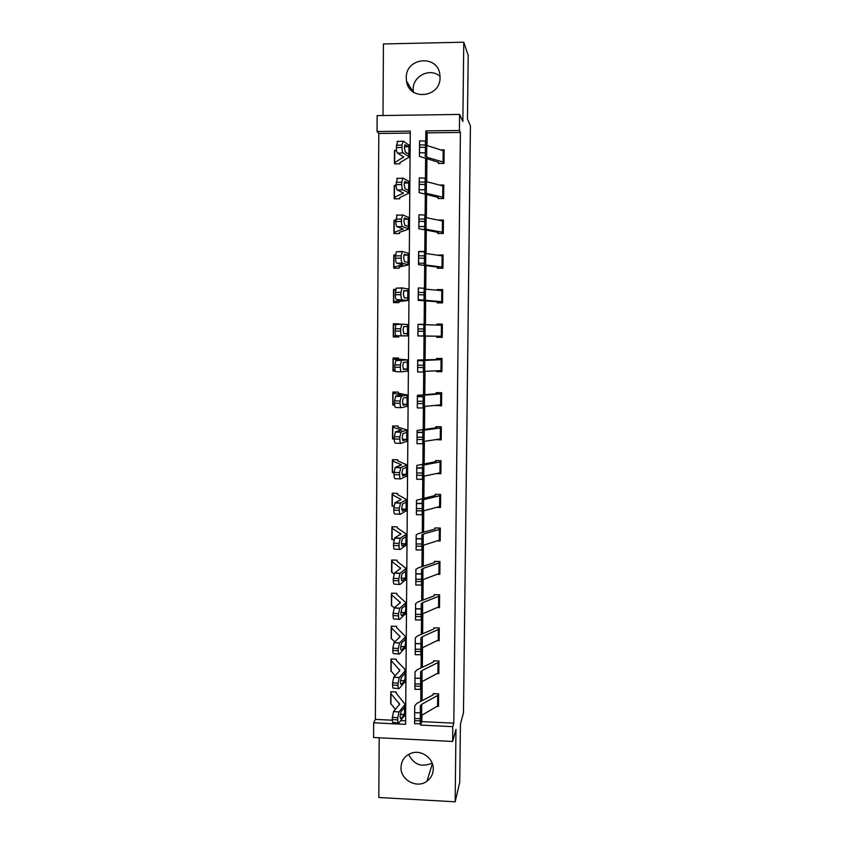 <?xml version="1.0" encoding="UTF-8"?>
<svg xmlns="http://www.w3.org/2000/svg" width="844" height="844" viewBox="0 0 844 844"><rect width="100%" height="100%" fill="white"/><g stroke="black" fill="none" stroke-linecap="round" stroke-linejoin="round"><path stroke-width="1.27" d="M413.433 92.523L413.18 89.485C412.695 75.876 430.429 67.235 440.041 76.466M406.259 77.965L406.523 81.151C409.108 101.185 440.705 97.704 440.051 77.353L439.924 75.042C438.258 54.206 405.51 57.149 406.259 77.965M432.139 763.071C421.715 767.66 413.887 764.759 408.644 754.378M401.005 767.386C400.362 779.993 417.031 788.929 426.937 781.238C430.978 778.231 433.088 774.18 433.267 769.095C433.753 758.323 421.335 749.377 411.26 753.207C404.825 755.76 401.406 760.486 401.005 767.386M410.258 133.088L378.798 133.479L377.057 131.537L377.141 115.617L459.6 114.436L459.421 130.482L425.861 130.915L425.735 145.231M379.188 737.772L378.819 797.506L455.159 801.8L459.737 782.346L460.423 724.11L463.483 712.758L470.424 125.83L467.46 119.025L468.198 55.387L463.767 42.2L383.429 43.951L382.986 115.533M421.916 714.879L421.852 721.62L453.798 723.16L452.795 726.652L452.627 741.454L373.575 737.498L373.66 722.812L405.584 724.363L410.279 131.115L377.057 131.537M378.798 133.479L375.369 719.383L373.66 722.812M375.369 719.383L392.333 720.206M400.889 720.618L405.616 720.839M396.089 693.135L396.121 691.964L390.835 691.721L390.983 693.684L399.634 704.234L393.578 711.492L399.001 711.967L397.777 717.769L392.344 717.273L393.578 711.492M405.32 681.066L404.825 669.186L396.395 660.535L396.353 659.238L391.057 659.016L390.972 660.293L399.887 670.505L393.821 677.099L399.254 677.542L398.041 683.229L392.587 682.785L393.821 677.099M396.564 627.525L396.596 626.364L391.289 626.164L391.278 627.219M396.796 594.503L396.838 593.343L391.51 593.163L391.669 594.883L400.394 602.574L394.306 607.828L399.771 608.197L398.547 613.672L393.072 613.303L394.306 607.828M392.049 605.897L391.426 605.317M406.122 579.184L406.207 568.466L397.113 561.418L397.07 560.184L391.743 560.015L391.658 561.239L400.647 568.371L394.559 572.949L400.035 573.276L398.811 578.646L393.315 578.319L394.559 572.949M392.46 572.802L391.658 572.158M397.281 528.006L397.313 526.867L391.975 526.719L391.964 527.785M392.945 539.569L391.88 539.538L391.89 538.852M397.545 494.563L397.556 493.402L392.196 493.276L392.196 494.341M393.526 506.189L392.112 506.157L392.122 505.398M397.767 460.919L397.798 459.79L392.428 459.674L392.344 460.845L401.427 464.822L395.308 467.323L400.816 467.523L399.592 472.577L394.053 472.366L395.308 467.323M394.053 472.651L392.344 472.619L392.344 471.796M407.209 441.127L407.293 430.05L398.03 427.159L398.051 426.03L392.66 425.935L392.819 427.243L401.691 429.986L395.551 431.79L401.09 431.949L399.856 436.875L394.306 436.707L395.551 431.79M400.784 443.364L395.477 443.195C394.739 443.153 394.348 441.76 394.285 438.996L392.576 438.922L392.576 438.036M407.483 406.207L407.568 395.045L398.284 393.23L398.294 392.112L392.903 392.027L393.061 393.262L401.955 394.981L395.804 396.079L401.354 396.195L400.119 401.005L394.559 400.889L395.804 396.079M394.644 405.12L392.808 405.088L392.819 404.128M401.47 371.803L395.984 371.708C395.245 371.508 394.844 369.999 394.792 367.203L400.362 367.288C400.415 370.083 400.805 371.592 401.533 371.803L407.757 371.16L407.842 359.871L398.505 359.133L398.537 358.035L393.135 357.983L393.125 359.069M395.361 371.128L393.04 371.096L393.051 370.062M398.695 335.996L393.283 335.849L393.283 336.946L398.695 336.999L398.674 335.891L408.032 335.88L396.237 335.712C395.498 335.427 395.097 333.865 395.045 331.048L395.899 324.391L401.892 324.17L400.647 328.759L395.066 328.727M398.779 324.412L398.79 323.811L393.367 323.769L393.357 324.845M398.473 302.669L393.515 301.54L393.515 302.648L398.938 302.669L398.948 301.551L408.317 300.432L396.49 299.546C395.752 299.166 395.351 297.563 395.298 294.714L396.131 288.163L402.05 287.909M395.625 289.418L393.61 289.408L393.599 290.42M396.342 268.192L393.758 267.084L393.747 268.192L399.191 268.192L399.201 267.042M395.604 254.899L393.842 254.899L393.832 255.837M395.741 233.566L393.99 232.459L393.99 233.577L399.444 233.566L399.455 232.385L408.876 229.04L402.62 226.603L397.007 226.688C396.269 226.139 395.868 224.42 395.815 221.529L397.091 214.946M395.825 220.21L394.085 220.221L394.074 221.096M394.232 197.686L394.232 198.804L399.697 198.773L399.75 197.538L409.161 193.086L402.894 189.858L397.271 189.995C396.522 189.351 396.121 187.579 396.068 184.667L397.355 178.19M396.005 185.374L394.317 185.385L394.317 186.207M395.541 163.863L394.475 162.744L394.475 163.873L399.95 163.82L400.003 162.554L409.445 156.963L403.168 152.943L397.535 153.123C396.786 152.395 396.385 150.57 396.332 147.637L397.619 141.264M395.815 150.38L394.559 150.39L394.559 151.15M453.798 723.16L460.402 132.466L427.159 132.877L427.043 145.717M426.916 159.073L426.716 181.85M426.6 194.806L426.389 217.815M426.273 230.37L426.062 253.611M425.956 265.765L425.745 289.239M425.64 300.991L425.429 324.708M425.323 336.06L425.112 359.797M425.007 371.276L424.796 394.602M424.69 406.354L424.479 429.237M424.374 441.275L424.173 463.715M424.068 476.027L423.867 498.034M423.751 510.62L423.561 532.195M423.445 545.055L423.255 566.208M423.129 579.332L422.949 600.063M422.823 613.451L422.644 633.76M422.517 647.411L422.338 667.309M422.211 681.224L422.042 700.699M437.392 706.439L438.49 706.481L438.616 693.884L433.288 693.641L433.004 694.95L416.978 703.358L414.742 705.721L414.71 712.716L420.354 712.758L420.249 723.772L414.626 723.73L414.657 720.787L420.312 720.829M437.551 673.617L438.827 673.681L438.954 661.021L433.605 660.799L433.331 662.086L417.263 669.714L415.026 671.866L415.005 678.228L420.66 678.27L420.555 689.337L414.921 689.295L414.953 686.204L420.618 686.246M437.656 640.659L439.154 640.723L439.291 628.01L433.932 627.799L433.647 629.065L417.558 635.922L415.322 637.853L415.301 643.582L420.966 643.624L420.871 654.744L415.216 654.701L415.248 651.462L420.924 651.505M437.719 607.553L439.492 607.617L439.618 594.841L434.249 594.661L433.974 595.906L417.854 601.972L415.607 603.692L415.596 608.767L421.272 608.819L421.177 619.992L415.512 619.95L415.543 616.553L421.24 616.595M437.698 574.3L439.829 574.363L439.956 561.534L434.576 561.365L434.301 562.6L418.149 567.875L415.902 569.362L415.902 573.793L421.589 573.846L421.483 585.071L415.807 585.029L415.839 581.474L421.546 581.516M437.551 540.888L440.167 540.962L440.304 528.08L434.903 527.922L434.892 528.998M437.213 507.328L440.505 507.413L440.642 494.468L435.23 494.331L434.955 495.523L416.493 500.239L416.503 503.351L422.211 503.404L422.2 508.594L422.116 514.734L416.408 514.692L416.44 510.82L422.179 510.873M436.527 473.611L440.853 473.706L440.979 460.708L435.567 460.592L435.282 461.763L416.788 465.434L416.799 467.882L422.527 467.924L422.517 473.009L422.433 479.318L416.704 479.265L416.746 475.246L422.496 475.288M435.768 439.65L441.19 439.851L441.328 426.79L435.894 426.695L435.609 427.845L417.084 430.461L417.105 432.233L422.844 432.286L422.833 437.245L422.749 443.733L417.01 443.68L417.052 439.502L422.812 439.545M436.105 405.32L441.539 405.848L441.665 392.724L436.221 392.65L435.947 393.779L417.379 395.33L417.411 396.427L423.171 396.48L423.161 401.322L423.066 407.968L417.316 407.926L417.358 403.58L423.139 403.632M436.443 370.832L436.432 371.613L441.887 371.687L442.013 358.5L436.559 358.447L436.548 359.544L417.685 360.029L423.488 360.493L423.477 365.22L423.382 372.046L417.622 371.993L417.664 367.488L423.456 367.541M417.97 326.892L417.875 335.954L436.77 336.218L436.77 337.315L442.235 337.368L442.361 324.128L436.897 324.085L436.886 325.046M418.265 291.264L418.181 300.358L437.108 301.751L442.583 302.869L442.71 289.587L437.234 289.566L437.224 290.188M442.583 302.891L437.108 302.859L437.118 301.762M418.571 255.479L418.497 264.636L437.181 267.084L437.445 268.255L442.931 268.255L443.068 254.899L437.572 255.173M418.919 217.763L418.803 228.724L437.519 232.279L437.783 233.482L443.279 233.471L443.416 220.041L438.268 220.062M419.183 183.401L419.109 192.643L437.857 197.317L438.12 198.551L443.638 198.519L443.775 185.026L439.946 185.058M419.5 147.099L419.415 156.393L438.205 162.196L438.469 163.462L443.997 163.409L444.134 149.852L441.127 149.894M459.6 114.436L462.86 121.504L463.767 42.2M460.402 132.466L459.421 130.482M455.159 801.8L455.982 729.395L452.627 741.454M420.639 715.754L420.555 725.091L452.795 726.652M425.608 158.714L425.408 181.46M425.292 194.51L425.091 217.509M424.975 230.148L424.764 253.4M424.659 265.607L424.448 289.112M424.342 300.907L424.131 324.655M424.026 336.049L423.815 359.829M423.709 371.349L423.509 394.697M423.403 406.513L423.192 429.396M423.087 441.507L422.886 463.936M422.781 476.343L422.58 498.329M422.464 511.021L422.274 532.553M422.158 545.54L421.968 566.619M421.852 579.891L421.673 600.538M421.546 614.094L421.367 634.298M421.24 648.139L421.072 667.91M420.945 682.026L420.766 701.364M421.852 721.62L420.555 725.091M427.159 132.877L425.861 130.915M391.194 627.556L391.194 638.813M391.426 594.524L391.426 605.865M393.547 438.363L392.576 438.922M394.401 404.487L392.808 405.088M437.15 405.226L436.095 405.764M395.203 370.706L393.04 371.096M440.23 370.685L436.432 371.613M398.779 324.296L393.367 323.769M442.361 324.782L436.897 324.085M395.509 289.977L393.61 289.408M439.196 290.357L437.234 289.566M395.076 255.51L393.842 254.899M394.887 220.79L394.085 220.221M394.897 185.902L394.317 185.385M420.354 712.758L420.27 705.816L421.736 704.255L438.606 694.95L438.5 705.447L420.344 716.134M414.721 705.932L414.626 723.73M433.658 693.662L433.267 694.707M420.333 718.613L414.678 718.571L414.657 720.787M414.678 718.571L414.71 712.716M420.301 709.013L420.333 711.798M391.331 691.742L390.825 692.776M396.089 693.082L405.141 704.35L399.001 711.967M405.057 714.72L398.917 722.97C398.199 723.561 397.819 722.569 397.767 719.974L397.777 717.769M390.74 693.188L390.677 703.474L395.372 709.435M400.478 718.423L401.037 718.476C400.478 718.94 400.172 718.139 400.13 716.081L401.069 711.513L404.582 707.462L404.529 714.267L400.246 714.404L404.371 714.509M401.037 718.476L404.35 714.53M398.199 722.907L393.494 722.475C392.766 723.065 392.376 722.074 392.323 719.478L392.344 717.273M420.66 678.27L420.565 671.961L422.042 670.537L438.933 662.086L438.827 672.636L420.65 682.363M415.016 672.056L414.91 689.295M434.016 660.81L433.594 661.865M420.639 684.02L414.974 683.978L414.953 686.204M414.974 683.978L415.005 678.228M420.607 675.316L420.671 676.983M439.281 629.065L439.165 639.668L420.956 648.445M415.301 638.032L415.206 654.701M434.386 627.82L433.911 628.875M439.27 629.075L422.348 636.661L420.871 637.937L420.966 643.624M420.945 649.268L415.269 649.226L415.248 651.462M415.269 649.226L415.301 643.582M420.924 641.524L420.977 643.033M391.605 659.037L391.046 660.071M405.405 670.611L399.254 677.542M405.32 681.446L399.17 688.588C398.463 689.105 398.073 688.06 398.02 685.455L398.041 683.229M390.972 660.451L390.899 670.801L395.14 675.727M400.773 684.273L401.301 684.315C400.731 684.716 400.436 683.883 400.394 681.804L401.301 677.342L404.846 673.639L405.31 676.234L404.614 680.718L400.457 680.591M401.301 684.315L404.614 680.718M398.505 688.535L393.737 688.134C393.009 688.651 392.618 687.607 392.565 685.001L392.587 682.785M391.901 626.185L391.437 627.957L400.14 636.619L394.064 642.548L399.518 642.949L398.294 648.53L392.829 648.118L394.064 642.548M396.564 627.482L405.669 636.714L399.518 642.949M405.584 647.264L399.434 654.047C398.716 654.49 398.326 653.393 398.273 650.766L398.294 648.53M391.437 627.957L391.363 638.528L394.792 641.862M401.079 649.954L401.565 649.986C400.995 650.334 400.689 649.458 400.647 647.359L401.533 643.012L405.109 639.657L405.584 642.347L404.877 646.747L400.678 646.631M401.565 649.986L404.877 646.747M398.811 654.005L393.979 653.636C393.251 654.068 392.861 652.982 392.808 650.344L392.829 648.118M421.272 608.819L421.177 603.766L422.654 602.637L439.608 595.917L439.502 606.562L421.262 614.369M415.596 603.84L415.501 619.95M434.776 594.672L434.238 595.727M421.262 614.348L415.564 614.305L415.543 616.553M415.564 614.305L415.596 608.767M421.589 573.846L421.483 569.447L422.96 568.455L439.946 562.61L439.84 573.308L421.567 580.134M415.892 569.5L415.807 585.029M435.177 561.387L434.565 562.442M421.567 579.258L415.86 579.216L415.839 581.474M415.86 579.216L415.902 573.793M435.62 527.943L434.628 529.135L418.445 533.608L416.197 534.885L416.197 538.662L421.905 538.704L421.789 534.948L423.266 534.115L440.283 529.156L440.178 539.896L421.873 545.741M416.176 534.99L416.103 549.94L416.145 546.226L421.863 546.279L421.8 549.982L416.103 549.94M421.905 538.704L421.884 544.011L416.166 543.969L416.145 546.226M416.166 543.969L416.197 538.662M421.884 544.011L421.863 546.279M392.207 593.184L391.5 594.229M396.796 594.461L405.932 602.669L399.771 608.197M405.858 613.303L399.687 619.348C398.969 619.707 398.59 618.568 398.537 615.909L398.547 613.672M391.669 594.883L391.595 605.496L394.475 607.996M401.385 615.476L401.828 615.498C401.259 615.782 400.953 614.865 400.911 612.765L401.881 608.408L405.373 605.507L405.848 608.302L405.152 612.617L400.921 612.512M401.828 615.498L405.152 612.617M399.138 619.306L394.232 618.969C393.504 619.338 393.104 618.188 393.051 615.54L393.072 613.303M392.544 560.036L391.732 561.081M406.207 568.466L400.035 573.276M406.122 579.448L399.95 584.481C399.233 584.765 398.843 583.573 398.79 580.894L398.811 578.646M391.648 561.344L391.584 571.884L393.958 573.941M401.702 580.83L401.174 577.992L402.008 573.867L405.647 571.209L405.595 578.14L401.174 578.224M402.082 580.862L405.415 578.33M399.455 584.449L394.475 584.143C393.747 584.428 393.357 583.236 393.293 580.566L393.315 578.319M392.924 526.74L392.122 528.281L400.911 534.02L394.802 537.913L400.299 538.187L399.064 543.452L393.557 543.167L394.802 537.913M397.281 527.975L406.481 534.104L400.299 538.187M406.397 544.907L400.214 549.455C399.486 549.655 399.106 548.41 399.054 545.72L399.064 543.452M391.88 528.017L391.806 538.62L393.853 540.16M402.018 546.036L401.438 543.072L402.24 539.042L405.911 536.752L405.858 543.705L401.449 543.789M402.345 546.047L405.69 543.884M399.782 549.433L394.728 549.159C393.99 549.36 393.599 548.115 393.547 545.424L393.557 543.167M422.211 503.404L422.095 500.302L423.572 499.616L440.621 495.555L440.515 506.337L422.179 511.19M416.472 500.334L416.398 514.682M436.105 494.352L435.219 495.417M422.2 508.594L416.461 508.552L416.44 510.82M416.461 508.552L416.503 503.351M393.357 493.297L392.354 494.753L401.164 499.5L395.055 502.697L400.552 502.94L399.328 508.099L393.81 507.845L395.055 502.697M397.598 494.595L406.745 499.574L400.552 502.94M406.66 510.472L400.467 514.26C399.75 514.376 399.36 513.089 399.307 510.367L399.328 508.099M392.112 494.531L392.038 505.197L393.884 506.379M402.335 511.063L401.702 507.982L402.482 504.058L406.186 502.138L406.133 509.122L401.755 509.196M402.62 511.074L405.953 509.28M400.109 514.239L394.971 514.007C394.243 514.123 393.842 512.825 393.789 510.114L393.81 507.845M440.863 472.629L422.485 476.48M416.778 465.508L416.704 479.265M436.675 460.613L435.546 461.679M440.853 472.629L440.969 461.795L423.888 464.96L422.401 465.498L422.527 467.924M422.517 473.009L416.767 472.957L416.746 475.246M416.767 472.957L416.799 467.882M393.916 459.706L392.418 460.761M397.767 460.898L407.019 464.896L400.816 467.523M406.935 475.879L400.731 478.896C400.014 478.938 399.623 477.588 399.571 474.856L399.592 472.577M392.344 460.898L392.27 471.638L394.053 472.556M402.662 475.932L401.966 472.724L402.725 468.895L406.46 467.354L406.407 474.381L402.071 474.444M402.883 475.942L406.228 474.507M400.446 478.886L395.224 478.685C394.486 478.727 394.095 477.377 394.042 474.644L394.053 472.366M422.844 432.286L422.717 430.524L424.205 430.134L441.306 427.887L441.201 438.774L422.791 441.612M417.073 430.514L417.01 443.68M437.435 426.726L435.884 427.792M422.833 437.245L417.073 437.203L417.052 439.502M417.073 437.203L417.105 432.233M394.728 425.967L392.65 427.022M407.293 430.05L401.09 431.949M407.209 441.233L401.005 443.364C400.278 443.322 399.887 441.929 399.834 439.165L399.856 436.875M392.576 427.117L392.502 437.92L394.296 438.606M402.978 440.631L402.229 437.297L402.968 433.573L406.734 432.413L406.724 439.407L402.43 439.524M403.147 440.642L406.502 439.587M399.834 439.165L394.285 438.996L394.306 436.707M441.549 404.751L423.097 406.576M417.369 395.361L417.316 407.926M438.743 392.682L436.211 393.747M441.539 404.761L441.655 393.821L424.511 395.15L423.023 395.382L423.171 396.48M423.161 401.322L417.379 401.269L417.358 403.58M417.379 401.269L417.411 396.427M396.258 392.08L392.882 393.125M407.568 395.045L401.354 396.195M407.483 406.281L401.269 407.673C400.541 407.546 400.151 406.091 400.098 403.316L400.119 401.005M392.808 393.188L392.734 404.044L394.581 404.519M403.316 405.173L402.504 401.702L403.21 398.073L407.008 397.302L407.03 404.308L402.82 404.445M403.421 405.173L406.776 404.498M401.122 407.663L395.731 407.536C394.992 407.409 394.591 405.964 394.538 403.189L394.559 400.889M423.488 360.493L442.003 359.607L441.887 370.59L423.403 371.381M417.664 362.203L417.622 371.993M442.013 359.017L436.548 359.544M423.477 365.22L417.685 365.167L417.664 367.488M417.685 365.167L417.717 360.441M398.537 358.478L393.04 359.09L402.208 359.818L396.058 360.198L401.617 360.272L400.383 364.967L394.813 364.893L396.058 360.198M407.842 359.871L401.617 360.272M393.04 359.101L392.966 370.02L395.087 370.294M403.643 369.535L402.767 365.948L403.453 362.403L407.283 362.034L407.325 369.05L403.274 369.197M400.362 367.288L400.383 364.967M403.696 369.535L407.051 369.239M394.792 367.203L394.813 364.893M423.815 324.645L442.351 325.225L442.235 336.26L417.928 335.891L417.97 331.228L423.783 331.281L423.709 335.944M436.77 336.218L442.245 336.345M417.959 326.681L418.023 324.286L423.804 324.339L423.783 331.281M423.804 328.949L417.991 328.896L417.97 331.228M417.991 328.896L418.023 324.286M393.283 335.849L393.283 324.866L395.688 324.761M408.127 324.55L401.892 324.17M393.209 335.849L396.237 335.712M407.557 326.596L407.504 333.76L403.959 333.728L403.042 330.015L403.696 326.565L407.557 326.596L407.578 324.486M395.045 331.048L400.636 331.091L400.647 328.759M400.636 331.091C400.689 333.907 401.079 335.469 401.807 335.764M424.142 289.059L442.699 290.695L442.583 301.783L418.234 299.62L418.286 294.788L424.099 294.841L424.026 299.673M418.181 300.358L418.234 299.62M418.255 291.043L418.329 287.962L424.142 288.247L424.099 294.841M424.121 292.499L418.307 292.446L418.286 294.788M418.307 292.446L418.339 288.194M418.339 287.962L424.142 288.247M393.515 301.54L393.515 290.484L395.488 290.136M408.401 289.091L402.155 287.909L400.921 292.372L395.319 292.383M393.441 301.519L402.662 300.39L396.49 299.546M407.842 291.001L407.779 298.185L404.234 297.753L403.316 293.912L403.949 290.547L407.842 291.001L407.852 288.88M395.298 294.714L400.9 294.714L400.921 292.372M400.9 294.714C400.953 297.563 401.343 299.166 402.071 299.546M424.469 253.305L443.047 256.006L442.942 267.147L425.682 265.016L424.194 264.678L424.353 263.233L418.54 263.18L418.592 258.169L424.426 258.222L424.353 263.233M418.487 264.594L418.54 263.18M437.445 267.137L439.376 268.255M418.561 255.226L418.645 251.459L424.458 251.512L424.426 258.222M424.448 255.869L418.613 255.816L418.592 258.169M418.613 255.816L418.645 251.459M393.684 266.989L393.758 255.943L395.583 255.384M408.686 253.464L402.43 251.459L401.185 255.816L395.572 255.869L396.353 251.755L402.25 251.459M399.191 267.084L408.591 264.816L402.345 263.159L396.754 263.201C396.005 262.737 395.614 261.081 395.551 258.211L395.572 255.869M393.758 267.084L402.926 264.784L396.754 263.201M408.116 255.226L408.063 262.452L404.508 261.608L403.59 257.631L404.202 254.35L408.116 255.226L408.137 253.094M395.551 258.211L401.174 258.169L401.185 255.816M401.174 258.169C401.227 261.028 401.617 262.695 402.345 263.159M424.796 217.383L443.406 221.16L443.29 232.343L426.009 229.262L424.511 228.756L424.68 226.603L418.856 226.551L418.909 221.381L424.754 221.434L424.68 226.603M418.793 228.661L418.856 226.551M437.783 232.353L439.091 233.471M418.877 219.524L418.962 214.777L424.796 215.03L424.754 221.434M424.775 219.071L418.93 219.018L418.909 221.381M418.93 219.018L418.962 214.977M418.867 219.25L418.909 217.763M393.916 232.332L393.99 221.244L395.815 220.442M408.96 217.668L402.704 214.84L401.459 219.081L395.825 219.176M393.99 232.459L403.189 229.009L397.007 226.688M408.401 219.292L408.348 226.551L404.782 225.285L403.865 221.181L404.455 217.984L408.401 219.292L408.412 217.151M395.815 221.529L401.438 221.434L401.459 219.081M401.438 221.434C401.491 224.325 401.881 226.044 402.62 226.603M443.765 186.155L443.649 197.39L426.325 193.339L424.827 192.675L425.007 189.805L419.173 189.752L419.225 184.403L425.091 184.467L425.007 189.805M419.099 192.559L419.173 189.752M438.131 197.422L439.112 198.54M419.173 183.106L419.268 177.915L425.123 178.158L425.091 184.467M443.754 186.155L425.112 181.291M425.112 182.082L419.246 182.03L419.225 184.403M419.246 182.03L419.278 178.095M394.159 197.507L394.232 186.387L396.079 185.342M409.245 181.703L402.978 178.052L401.733 182.167L396.089 182.304M395.562 198.794L394.412 197.306L403.464 193.065L397.271 189.995M408.686 183.18L408.623 190.47L405.067 188.792L404.139 184.562L404.709 181.439L408.686 183.18L408.696 181.027M396.068 184.667L401.712 184.53L401.733 182.167M401.712 184.53C401.765 187.442 402.155 189.225 402.894 189.858M425.439 145.031L444.113 150.981L443.997 162.27L426.653 157.237L425.154 156.414L425.334 152.827L419.489 152.775L419.542 147.257L425.418 147.31L425.334 152.827M419.405 156.277L419.489 152.775M438.469 162.322L439.27 163.451M419.489 146.782L419.584 140.885L425.45 141.085L425.418 147.31M425.439 144.925L419.563 144.873L419.542 147.257M419.563 144.873L419.595 141.032M394.401 162.533L394.475 151.371L396.458 150M409.53 145.569L403.253 141.075L402.008 145.073L396.342 145.252M394.475 162.744L403.738 156.952L397.535 153.123M408.971 146.898L408.907 154.22L405.342 152.12L404.413 147.763L404.962 144.714L408.971 146.898L408.981 144.735M396.332 147.637L401.987 147.447L402.008 145.073M401.987 147.447C402.039 150.39 402.43 152.215 403.168 152.943M421.736 704.255L421.641 715.026M437.698 695.804L437.593 706.333M404.508 716.271L404.529 714.267M404.582 707.462L404.592 705.457M399.254 705.004L399.265 703.21M390.909 704.16L390.983 693.684M392.323 719.478L397.767 719.974M422.042 670.537L421.947 681.361M438.025 662.867L437.92 673.438M422.348 636.661L422.243 647.538M438.363 629.772L438.247 640.396M404.772 682.479L404.793 680.464M404.846 673.639L404.856 671.624M399.497 671.202L399.518 669.566M391.141 671.423L391.215 660.894M392.565 685.001L398.02 685.455M405.036 648.54L405.057 646.515M405.109 639.657L405.12 637.621M399.761 637.241L399.771 635.775M392.808 650.344L398.273 650.766M422.654 602.637L422.549 613.556M438.69 596.539L438.585 607.205M422.96 568.455L422.855 579.427M439.028 563.148L438.922 573.867M423.266 534.115L423.171 545.14M439.365 529.621L439.26 540.382M405.31 614.432L405.32 612.406M405.373 605.507L405.394 603.471M400.014 603.133L400.024 601.825M393.051 615.54L398.537 615.909M405.574 580.176L405.595 578.14M405.542 578.203L401.174 578.098M405.647 571.209L405.658 569.162M400.267 568.856L400.278 567.717M391.827 572.316L391.89 561.65M393.293 580.566L398.79 580.894M405.848 545.762L405.858 543.705M405.911 536.752L405.932 534.695M400.52 534.431L400.531 533.461M392.049 538.989L392.122 528.281M393.547 545.424L399.054 545.72M423.572 499.616L423.477 510.694M439.703 495.934L439.597 506.748M406.112 511.19L406.133 509.122L401.733 509.037M406.186 502.138L406.207 500.07M400.784 499.838L400.784 499.036M392.281 505.514L392.354 494.753M393.789 510.114L399.307 510.367M423.888 464.96L423.783 476.079M440.051 462.09L439.935 472.957M406.386 476.449L406.407 474.381M406.46 467.354L406.47 465.276M401.037 465.086L401.048 464.464M392.513 471.891L392.587 461.077M394.042 474.644L399.571 474.856M424.205 430.134L424.099 441.317M440.389 428.098L440.283 439.007M406.66 441.549L406.681 439.471M406.734 432.413L406.745 430.324M392.745 438.11L392.819 427.243M424.511 395.15L424.416 406.386M440.737 393.948L440.621 404.909M406.935 406.481L406.956 404.392M407.008 397.302L407.019 395.214M392.977 404.171L393.061 393.262M394.538 403.189L400.098 403.316M417.674 360.05L417.653 362.15M424.827 360.008L424.732 371.286M441.074 359.649L440.969 370.653M407.209 371.254L407.23 369.155M407.283 362.034L407.304 359.934M393.22 370.083L393.293 359.133M425.144 324.697L425.049 336.028M441.423 325.183L441.317 336.25M407.483 335.87L407.504 333.76M393.452 335.849L393.526 324.834M403.748 326.501L407.388 326.533M425.471 289.218L425.365 300.612M441.771 290.568L441.665 301.677M407.768 300.306L407.779 298.185M393.694 301.445L393.768 290.389M403.759 290.885L407.663 290.906M425.787 253.58L425.682 265.016M442.119 255.795L442.013 266.957M408.042 264.583L408.063 262.452M393.926 266.894L394.011 255.785M403.875 255.099L407.947 255.12M426.114 217.763L426.009 229.262M442.478 220.854L442.361 232.068M408.327 228.692L408.348 226.551M402.799 229.325L402.81 228.766M394.169 232.184L394.243 221.022M404.044 219.145L408.222 219.155M426.431 181.787L426.325 193.339M442.826 185.754L442.72 197.021M408.612 192.622L408.623 190.47M403.073 193.487L403.073 192.738M394.412 197.306L394.486 186.102M404.234 183.032L408.507 183.021M426.758 145.632L426.653 157.237M443.184 150.496L443.068 161.816M408.897 156.383L408.907 154.22M403.337 157.48L403.348 156.551M394.654 162.28L394.728 151.013M404.455 146.74L408.791 146.719M406.523 81.151L412.98 91.774M426.937 781.238L432.381 763.725M414.71 712.747L420.354 712.79M405.057 715.132L405.141 704.35M398.969 712.009L393.547 711.524M415.005 678.302L420.66 678.344M415.301 643.698L420.966 643.74M404.656 680.665L400.457 680.538M399.191 677.616L393.747 677.173M405.584 647.601L405.669 636.714M404.951 646.662L400.678 646.546M399.412 643.054L393.958 642.653M415.596 608.914L421.283 608.957M415.902 573.973L421.589 574.015M416.197 538.852L421.905 538.905M405.848 613.599L405.932 602.669M405.247 612.512L400.921 612.406M399.634 608.334L394.169 607.975M399.856 573.445L394.38 573.129M406.386 545.129L406.481 534.104M405.837 543.736L401.449 543.652M400.088 538.388L394.591 538.103M416.503 503.573L422.222 503.615M406.66 510.662L406.745 499.574M400.309 503.161L394.802 502.918M416.799 468.114L422.538 468.156M406.935 476.027L407.019 464.896M406.428 474.339L402.05 474.265M400.541 467.766L395.024 467.565M417.105 432.476L422.855 432.529M406.724 439.407L402.388 439.344M400.773 432.191L395.235 432.033M417.411 396.669L423.171 396.722M407.03 404.308L402.767 404.255M401.005 396.448L395.456 396.321M417.717 360.694L423.498 360.747M407.325 369.05L403.189 369.007M401.248 360.525L395.678 360.451M418.023 324.529L423.815 324.581M408.032 335.88L408.127 324.539M407.62 333.633L403.717 333.602M401.48 324.423L395.899 324.391M408.317 300.432L408.401 289.038M407.926 298.048L406.27 298.037M401.723 288.152L396.131 288.163M418.645 251.681L424.469 251.734M408.591 264.816L408.686 253.369M408.222 262.305L407.209 262.294M401.966 251.691L396.353 251.755M408.876 229.04L408.971 217.53M408.517 226.392L407.747 226.392M402.208 215.062L396.585 215.157M409.161 193.086L409.245 181.534M408.823 190.311L408.169 190.311M402.451 178.242L396.817 178.39M409.445 156.963L409.53 145.358M409.118 154.062L408.538 154.062M402.693 141.243L397.049 141.433"/></g></svg>
